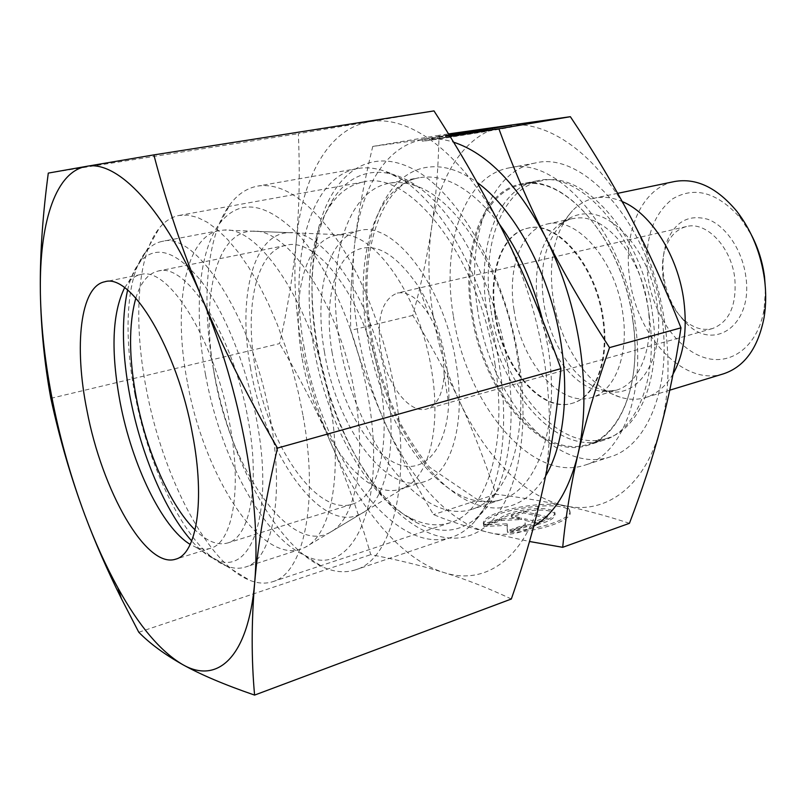 <?xml version="1.0" encoding="UTF-8"?>
<svg xmlns="http://www.w3.org/2000/svg" width="806" height="806" viewBox="0 0 806 806"><rect width="100%" height="100%" fill="white"/><g stroke="black" fill="none" stroke-linecap="round" stroke-linejoin="round"><path stroke-width="0.6" stroke-dasharray="4.03 3.02" d="M723.536 373.813C683.639 386.9 636.77 336.142 629.758 278.715C622.685 232.702 641.495 187.909 674.4 181.552M765.478 289.485L764.088 309.393C757.811 346.892 730.448 366.649 703.386 357.28C676.264 348.152 653.011 313.383 647.863 276.327C643.984 241.135 652.185 215.343 672.456 198.961C694.832 185.793 717.642 192.342 740.885 218.607L751.655 235.402M673.081 373.934C665.806 386.265 656.628 394.144 645.546 397.56C637.365 399.978 628.902 399.847 620.167 397.167C588.299 387.746 559.555 343.699 553.057 297.736C548.09 260.298 554.568 231.262 572.492 210.648C578.879 204.099 586.234 199.928 594.576 198.125C603.392 196.311 612.61 197.45 622.222 201.55M514.016 309.847C507.236 268.549 521.25 229.166 547.324 224.018C576.582 215.776 616.096 260.529 622.857 313.816C629.133 355.275 614.585 391.525 591.664 397.519C559.958 407.856 521.049 361.431 514.016 309.847M472.548 313.484C462.181 251.946 482.2 191.919 521.814 184.645C564.089 173.159 622.736 239.906 632.901 320.163C642.191 382.155 620.892 435.22 588.178 444.297C540.504 460.297 483.288 389.862 472.548 313.484M490.794 309C480.598 247.905 501.12 188.221 541.148 180.866C583.876 169.341 642.704 235.332 652.598 314.894C661.686 376.352 639.994 429.135 606.948 438.333C558.78 454.503 501.292 384.835 490.794 309M494.914 314.602C488.013 272.982 501.695 233.367 527.487 228.279C556.412 220.078 595.795 265.365 602.737 319.105C609.155 360.927 594.899 397.388 572.22 403.292C540.846 413.528 502.128 366.579 494.914 314.602M495.539 314.441C488.638 272.841 502.329 233.236 528.132 228.138C557.077 219.937 596.45 265.204 603.392 318.934C609.799 360.745 595.533 397.197 572.854 403.111C541.471 413.347 502.743 366.408 495.539 314.441M649.243 315.962C658.431 377.893 636.69 431.039 603.513 440.278C555.133 456.518 497.352 386.265 486.743 309.877C476.457 248.329 497 188.191 537.209 180.816C580.088 169.23 639.249 235.775 649.243 315.962M632.791 320.365C642.14 382.739 620.731 436.127 587.846 445.265C539.879 461.364 482.341 390.467 471.52 313.615C461.082 251.694 481.202 191.274 521.069 183.959C563.565 172.424 622.564 239.594 632.791 320.365M453.284 315.489C441.305 245.226 463.641 175.99 509.18 167.88C556.755 155.155 623.562 231.483 635.229 323.589C645.818 394.497 621.758 454.644 585.126 465.072C530.56 483.59 465.687 402.466 453.284 315.489M477.605 309.534C465.898 239.936 489.02 171.245 535.204 163.024C583.473 150.228 650.553 225.408 661.807 316.436C672.093 386.517 647.43 446.232 610.293 456.851C554.961 475.641 489.645 395.686 477.605 309.534M339.638 342.349C325.815 265.96 345.028 191.062 389.318 183.244C397.549 181.723 406.274 182.569 415.483 185.783C457.879 198.881 505.654 275.41 517.392 356.826C526.761 416.269 516.606 470.17 494.33 494.32C487.791 501.554 480.547 506.49 472.598 509.1C419.604 527.104 354.398 436.701 339.638 342.349M304.235 348.202C288.377 262.172 308.396 176.988 357.612 168.535C366.176 167.023 375.274 167.93 384.885 171.255C431.613 185.279 485.867 272.821 499.498 366.156C510.369 434.243 499.105 495.287 474.462 521.744C467.621 529.28 460.075 534.438 451.834 537.219C393.177 557.278 321.231 454.131 304.235 348.202M213.661 370.256C201.057 302.844 206.064 236.057 230.093 204.351C237.72 194.216 246.908 188.13 257.658 186.095C282.13 182.347 308.476 200.059 336.717 239.251C363.375 278.312 385.792 336.898 395.424 394.446C411.262 486.34 390.991 559.979 355.708 569.771C345.3 573.137 334.319 572.2 322.763 566.971C275.42 545.833 229.347 457.717 213.661 370.256M205.53 374.77C193.843 312.567 198.316 251.341 219.978 223.03C239.906 198.256 266.121 202.195 298.623 234.848C329.15 268.479 357.36 333.21 368.271 397.67C387.827 508.183 350.852 579.988 304.93 555.445C262.413 536.746 220.058 455.511 205.53 374.77M663.106 277.778C661.736 267.632 662.361 258.252 664.96 249.618C669.071 236.974 676.224 229.287 686.42 226.557C706.147 220.975 731.244 246.928 734.77 278.13C736.855 305.182 729.42 321.987 712.484 328.556C702.228 331.044 692.273 327.73 682.591 318.612C672.164 308.023 665.665 294.412 663.106 277.778M745.842 276.7C742.467 250.394 726.045 225.972 707.839 219.303C687.921 213.862 673.937 222.214 665.877 244.369C662.915 254.202 662.21 264.872 663.751 276.387C666.653 295.268 674.038 310.723 685.916 322.783C713.562 352.464 753.257 325.352 745.842 276.7M380.583 348.797C376.523 317.967 382.064 299.399 397.227 293.082C407.786 291.208 418.264 298.321 428.651 314.421C435.633 326.037 440.378 339.255 442.887 354.076L444.166 375.133C442.776 394.245 436.993 405.509 426.837 408.934C409.216 414.637 385.852 383.233 380.583 348.797M332.143 352.716C324.919 310.753 331.195 270.564 349.23 254.484C370.085 238.919 393.268 249.739 418.777 286.966C432.207 309.212 441.356 334.712 446.232 363.466C448.499 377.682 449.315 391.182 448.68 403.967C446.151 453.496 420.541 476.85 393.227 462.08C365.843 447.612 340.414 400.773 332.143 352.716M302.038 357.532C291.067 297.958 304.396 241.196 335.649 235.362L341.401 234.778C374.85 232.037 420.601 297.485 431.704 370.951C441.154 427.109 429.024 475.449 405.831 486.874L400.501 489.121C362.811 501.725 313.977 431.482 302.038 357.532M324.465 351.99C313.715 292.91 327.71 236.501 359.547 230.556C393.852 220.512 444.862 286.815 456.277 364.413C466.311 424.5 450.594 474.805 423.775 481.867C385.369 494.703 336.122 425.346 324.465 351.99M214.628 376.049C200.231 301.787 214.97 231.231 252.52 231.191C288.286 227.473 340.787 306.814 355.033 395.806C366.992 463.762 354.59 520.736 329.563 532.665C288.81 555.032 230.123 467.168 214.628 376.049M629.446 523.306C606.989 515.971 585.438 510.117 564.794 505.745C544.01 501.302 521.049 497.463 495.902 494.229C484.567 459.883 472.447 428.923 459.531 401.348C446.625 373.662 431.049 345.018 412.783 315.398C421.185 284.669 427.472 255.351 431.613 227.463C435.804 199.717 438.293 168.998 439.058 135.307L448.499 133.927M433.013 314.582C428.117 284.145 427.654 255.099 431.613 227.463C439.431 173.149 467.137 131.096 507.155 125.484C546.649 118.956 597.568 153.563 631.179 218.184C648.276 251.049 659.58 286.634 665.091 324.919C670.149 363.113 668.678 397.398 660.688 427.785C645.002 487.499 605.135 515.094 564.794 505.745C524.202 497.06 484.507 455.269 459.531 401.348C446.836 373.924 438.001 345.008 433.013 314.582M533.723 526.278C519.255 534.489 503.81 536.453 487.398 532.192C448.388 522.177 409.75 478.27 384.885 422.404C372.261 393.993 363.264 364.121 357.884 332.807C352.605 301.464 351.557 271.622 354.741 243.281C351.396 271.954 350.056 300.981 350.701 330.349C360.614 362.942 372.009 393.63 384.885 422.404C397.69 451.098 413.891 481.837 433.487 514.611C449.476 521.18 467.45 527.033 487.398 532.192L529.512 541.491M569.56 510.279C574.164 517.966 539.023 530.348 510.077 530.771L526.328 525.169C545.42 521.865 554.921 517.623 554.84 512.435C551.626 508.646 542.237 507.669 526.681 509.513C513.452 511.548 504.385 514.611 499.468 518.701L483.449 524.112C479.399 510.007 564.784 496.113 569.489 510.097L569.56 510.279M510.329 532.353C539.264 531.95 574.406 519.548 569.802 511.83L569.721 511.649C565.006 497.614 479.641 511.508 483.701 525.663L499.72 520.243C504.627 516.142 513.694 513.069 526.912 511.034C542.478 509.201 551.868 510.178 555.082 513.986C555.163 519.195 545.662 523.447 526.58 526.751L510.329 532.353L510.077 530.771M499.72 520.243L499.468 518.701M449.053 134.814L437.184 137.05L449.395 135.378M467.943 131.731L468.195 133.363L484.618 130.592L422.294 141.171C424.309 141.644 518.046 126.572 511.598 126.814L465.495 134.622L437.446 138.723L468.195 133.363M511.357 125.212L511.598 126.814M449.516 135.579L421.87 139.478L448.932 134.622M487.358 130.169L445.637 137.221L511.296 126.824L487.237 130.532L487.106 128.547M469.122 132.214L469.283 133.232M458.735 133.685L458.936 134.975M449.174 135.025L445.375 135.559L449.123 134.934M445.375 135.559L445.637 137.221M482.23 130.008L482.492 131.7M472.024 131.721L472.245 133.121M492.718 128.235L492.98 129.917M511.034 125.152L511.296 126.824M487.026 129.121L487.237 130.532M484.376 128.96L484.618 130.592M494.713 128.285L494.924 129.635M547.717 516.898L535.134 521.23L524.716 518.782L525.149 524.666L507.286 530.811L507.065 523.829L483.691 524.897L501.332 518.933L521.331 517.986L511.185 515.598L523.618 511.397L547.717 516.898L547.949 518.46L523.85 512.928L511.427 517.14L521.573 519.538L501.574 520.475L483.932 526.449L507.306 525.391L507.528 532.403L525.391 526.237L524.958 520.333L535.375 522.802L547.949 518.46M535.375 522.802L535.134 521.23M524.958 520.333L524.716 518.782M525.391 526.237L525.149 524.666M507.528 532.403L507.286 530.811M507.306 525.391L507.065 523.829M483.932 526.449L483.691 524.897M501.574 520.475L501.332 518.933M521.573 519.538L521.331 517.986M511.427 517.14L511.185 515.598M523.85 512.928L523.618 511.397M526.58 526.751L526.328 525.169M483.701 525.663L483.449 524.112M449.688 135.851L372.745 146.43C364.01 182.488 358.015 214.769 354.741 243.281C361.028 187.607 386.487 144.657 424.621 139.378C433.799 138.088 443.441 139.015 453.556 142.168M439.058 135.307L372.745 146.43M412.783 315.398L350.701 330.349M495.902 494.229L433.487 514.611M187.304 381.832C172.867 307.791 184.634 236.783 219.232 230.546L224.159 230.053C260.368 225.982 314.834 309.836 330.168 403.877C342.963 475.651 330.641 535.315 305.222 547.274L300.668 549.198C259.159 563.192 203.334 473.313 187.304 381.832M250.606 368.423C237.296 298.643 252.802 232.571 289.445 232.682C324.405 229.388 374.226 302.915 387.112 385.409C398.003 448.428 385.611 501.856 361.249 513.644C321.564 535.698 264.791 454.131 250.606 368.423M134.995 394.668C123.096 333.926 126.341 274.906 145.926 251.613C150.561 246.042 155.961 242.636 162.107 241.407C195.918 230.496 253.376 318.642 270.544 419.876C284.971 497.957 271.914 560.281 245.336 567.081C239.352 568.955 232.984 568.552 226.244 565.893C189.581 551.798 149.604 472.79 134.995 394.668M127.58 290.049C130.411 277.909 134.602 268.469 140.143 261.738C155.78 244.329 176.161 250.827 201.288 281.234C224.934 312.093 247.099 367.193 256.923 421.478C274.221 513.493 250.998 576.33 216.31 559.777C208.22 556.533 200.019 550.266 191.707 540.967M380.472 384.583C391.263 446.504 377.349 497.675 352.081 504.203C315.962 516.303 268.045 444.227 255.472 369.027C244.057 308.426 255.976 250.938 285.929 245.356C318.128 235.594 367.989 304.628 380.472 384.583M135.831 298.109C140.607 282.463 148.052 273.435 158.157 271.048C186.267 261.849 233.69 335.739 248.127 419.795C260.308 484.9 249.9 537.491 227.655 542.972C217.64 545.722 206.779 541.38 195.082 529.935M124.618 287.742L128.436 282.251C131.962 278.09 136.023 275.531 140.617 274.574C168.111 265.466 215.152 340.031 229.871 424.641C242.253 490.199 232.36 542.962 210.568 548.292C206.074 549.662 201.288 549.36 196.19 547.405L190.206 544.413M303.116 416.057C319.055 503.891 303.278 573.6 272.841 581.65C265.517 584.007 257.749 583.524 249.517 580.219C207.142 563.475 162.399 475.52 146.269 388.764C133.141 321.251 136.97 255.059 159.477 227.876C165.099 221.025 171.698 216.874 179.244 215.424L188.01 215.142L197.389 217.388L207.243 222.255L217.469 229.73L227.897 239.805L238.364 252.379L248.711 267.33L258.756 284.468L268.307 303.54L277.214 324.244L285.284 346.237L292.366 369.148L298.351 392.562L303.116 416.057M494.995 364.181C508.254 445.617 486.25 512.576 450.453 522.631C437.315 526.741 423.573 524.988 409.226 517.381C365.652 494.562 326.39 421.357 313.937 347.809C304.174 292.346 309.313 237.226 329.755 206.376C338.691 192.825 349.905 184.695 363.405 181.995C409.78 168.928 479.802 258.182 494.995 364.181M507.347 362.67C516.193 420.097 509.12 472.8 490.713 502.088C470.452 530.751 445.678 537.552 416.38 522.479C403.645 515.618 391.434 505.261 379.737 491.428C348.555 452.74 327.609 404.249 316.909 345.935C310.491 308.547 310.3 274.332 316.325 243.291C319.952 225.549 325.695 210.608 333.573 198.467C354.177 167.064 390.033 162.046 426.717 193.662C463.299 225.196 496.667 293.465 507.347 362.67M519.124 361.823C530.68 437.074 515.558 502.46 485.897 526.469C456.095 550.548 415.936 535.889 383.193 497.131C350.409 456.408 328.415 405.509 317.232 344.444C310.501 305.262 310.3 269.325 316.627 236.642C328.233 178.62 365.209 145.503 411.382 168.182C457.395 190.327 505.785 273.687 519.124 361.823M50.828 398.335L279.581 343.598C287.52 308.94 293.062 274.977 296.215 241.719C299.318 208.623 300.023 172.615 298.341 133.675L433.991 110.906M511.336 599.009C488.486 588.158 465.939 579.312 443.693 572.472C400.945 559.163 358.932 508.072 331.518 444.569C317.604 412.269 307.519 378.437 301.253 343.064C295.067 307.66 293.394 273.879 296.215 241.719C301.817 178.549 328.012 128.799 369.38 121.837C410.093 113.777 465.707 155.145 504.385 234.062C524.041 274.221 537.501 317.544 544.765 364.03C551.485 410.345 550.972 451.42 543.234 487.237C528.041 557.581 486.139 586.506 443.693 572.472C421.246 565.58 396.925 559.636 370.75 554.639C359.073 514.601 345.996 477.908 331.518 444.569C316.97 411.161 299.661 377.5 279.581 343.598M138.783 632.247L370.75 554.639M48.289 173.099L298.341 133.675M543.657 302.069C539.224 268.801 544.846 243.18 560.513 225.206C567.353 218.235 575.363 214.446 584.552 213.862C614.494 210.739 650.966 254.706 657.263 305.273C664.95 355.889 640.82 396.411 610.404 391.746L602.666 390.144C574.9 382.014 549.46 342.903 543.657 302.069M648.004 307.197C654.109 348.202 639.218 384.2 616.006 390.285L602.817 391.444C573.479 388.855 544.06 347.668 537.934 303.882C531.315 262.998 545.743 223.907 572.149 218.688L577.479 217.983C606.485 215.061 641.818 257.97 648.004 307.197M545.622 475.963C529.028 502.007 508.254 512.173 483.288 506.47C432.207 494.904 383.172 415.019 370.115 333.654C355.557 252.399 378.689 172.262 429.044 167.044C444.207 165.361 460.246 170.499 477.142 182.448M542.66 320.355L548.241 348.504C560.372 425.377 537.562 489.393 501.503 499.569C493 502.309 484.154 502.622 474.966 500.516C426.666 489.836 379.777 413.468 367.274 335.588C353.784 259.995 374.044 185.712 419.261 177.733L423.059 177.199C448.176 175.033 473.646 190.71 499.458 224.229M740.885 218.607L736.845 211.313M617.658 193.339L594.576 198.125M547.324 224.018L572.149 218.688C568.522 219.272 564.643 221.449 560.513 225.206L572.492 210.648M620.167 397.167L602.666 390.144L608.087 391.101L616.006 390.285L591.664 397.519M541.148 180.866L521.814 184.645M528.132 228.138L527.487 228.279M603.513 440.278L587.846 445.265M535.204 163.024L509.18 167.88M389.318 183.244L419.261 177.733C385.993 182.247 361.461 240.651 368.02 309.172C372.019 349.26 382.689 387.061 400.018 422.556C408.985 439.189 418.818 454.06 429.517 467.158L478.724 500.496C486.965 502.209 494.562 501.896 501.503 499.569L472.598 509.1M415.483 185.783L384.885 171.255M357.612 168.535L257.658 186.095M219.978 223.03L230.093 204.351M664.96 249.618L665.877 244.369M686.42 226.557L397.227 293.082M428.651 314.421L418.777 286.966M359.547 230.556L335.649 235.362M341.401 234.778L252.52 231.191M437.446 138.723L437.184 137.05M422.294 141.171L422.032 139.498M554.84 512.435L555.082 513.986M569.489 510.097L569.721 511.649M405.831 486.874L329.563 532.665M423.775 481.867L400.501 489.121M444.166 375.133L448.68 403.967M712.484 328.556L426.837 408.934M682.591 318.612L685.916 322.783M304.93 555.445L322.763 566.971M451.834 537.219L355.708 569.771M494.33 494.32L474.462 521.744M610.293 456.851L585.126 465.072M537.209 180.816L521.069 183.959M572.854 403.111L572.22 403.292M606.948 438.333L588.178 444.297M669.736 390.195L645.546 397.56M764.088 309.393L764.048 317.725M289.445 232.682L224.159 230.053M219.232 230.546L162.107 241.407M140.143 261.738L145.926 251.613M352.081 504.203L227.655 542.972M285.929 245.356L158.157 271.048M216.31 559.777L226.244 565.893M300.668 549.198L245.336 567.081M361.249 513.644L305.222 547.274M210.568 548.292L175.708 559.163M196.19 547.405L249.517 580.219M450.453 522.631L272.841 581.65M409.226 517.381L416.38 522.479M379.737 491.428L383.193 497.131M316.325 243.291L316.627 236.642M329.755 206.376L333.573 198.467M363.405 181.995L179.244 215.424M128.436 282.251L159.477 227.876M140.617 274.574L104.81 281.768"/><path stroke-width="1.21" d="M617.658 193.339L674.4 181.552C696.172 177.642 716.987 187.566 736.845 211.313C751.645 230.536 760.874 253.265 764.551 279.511C766.234 292.86 766.063 305.605 764.048 317.725C758.013 348.091 744.512 366.79 723.536 373.813L669.736 390.195M751.655 235.402C758.285 248.288 762.577 262.071 764.521 276.77L765.478 289.485M622.222 201.55C650.966 213.278 678.128 255.945 683.861 300.86C687.437 330.218 683.851 354.58 673.081 373.934M448.499 133.927L570.366 116.699C593.75 151.699 614.021 185.531 631.179 218.184C648.336 250.696 664.93 287.238 680.969 327.83C675.539 364.393 668.779 397.721 660.688 427.785C652.608 458.05 642.201 489.887 629.446 523.306L562.699 547.314C565.681 516.445 570.769 485.444 577.942 454.322C585.015 423.412 595.543 387.837 609.527 347.608C583.927 308.013 562.578 271.159 545.471 237.075C562.578 271.39 574.164 308.406 580.209 348.132C585.821 387.746 585.055 423.14 577.942 454.322C569.066 490.159 554.327 514.147 533.723 526.278M448.932 134.622L484.376 128.96L449.053 134.814M449.395 135.378L511.357 125.212M511.347 125.142L449.516 135.579M449.123 134.934L511.034 125.152L449.174 135.025M469.021 131.579L469.122 132.214M570.366 116.699L498.904 128.789L449.688 135.851M529.512 541.491L562.699 547.314M680.969 327.83L609.527 347.608M453.556 142.168C487.287 153.311 517.926 184.947 545.471 237.075C528.252 202.87 512.727 166.782 498.904 128.789M191.707 540.967C165.059 511.347 140.949 453.798 130.119 397.227C122.149 355.174 121.303 319.448 127.58 290.049M195.082 529.935C170.076 505.614 146.531 451.592 136.436 398.436C128.809 357.814 128.617 324.375 135.831 298.109M190.206 544.413C161.925 527.517 131.942 464.588 120.154 402.456C110.684 351.396 112.175 313.151 124.618 287.742M192.584 434.565C205.379 501.01 196.563 554.145 175.708 559.163C146.027 569.177 101.969 490.28 86.998 410.637C73.88 346.338 80.167 286.301 104.81 281.768C131.046 272.841 177.28 348.807 192.584 434.565M52.984 402.929C45.217 364.292 41.015 327.639 40.371 292.991C41.035 328.908 44.521 364.02 50.828 398.335C59.553 438.575 70.878 477.424 84.801 514.873C95.128 542.458 107.329 570.366 121.404 598.606L138.783 632.247C149.946 643.621 164.525 654.371 182.529 664.507C200.462 674.541 224.481 684.737 254.585 695.094C251.351 659.379 251.381 621.869 254.686 582.547C258.041 543.405 265.637 498.592 277.476 448.086C247.049 395.555 222.033 345.865 202.427 299.026C221.6 345.159 236.047 394.366 245.77 446.625C255.028 498.622 257.991 543.929 254.686 582.547C248.167 658.351 216.975 684.546 182.529 664.507C160.303 651.248 138.783 625.738 117.958 587.967C105.828 565.933 94.776 541.572 84.801 514.873C71.402 478.855 60.793 441.547 52.984 402.929M153.865 154.893L86.262 166.399C117.152 159.598 164.726 208.381 202.427 299.026C182.871 252.036 166.681 203.999 153.865 154.893L433.991 110.906C460.689 152.263 484.154 193.309 504.385 234.062C524.505 274.685 543.335 319.549 560.885 368.654C557.107 411.473 551.223 450.997 543.234 487.237C535.174 523.698 524.535 560.956 511.336 599.009L254.585 695.094M277.476 448.086L560.885 368.654M48.289 173.099C42.889 213.922 40.229 250.908 40.3 284.055L40.371 292.991L40.33 284.196C40.491 220.421 56.128 171.678 86.262 166.399L48.289 173.099M477.142 182.448C510.782 206.648 542.71 260.932 556.785 321.473C570.819 382.024 565.611 442.454 545.622 475.963M499.458 224.229C518.701 250.737 533.098 282.785 542.66 320.355M117.958 587.967L121.404 598.606"/></g></svg>

